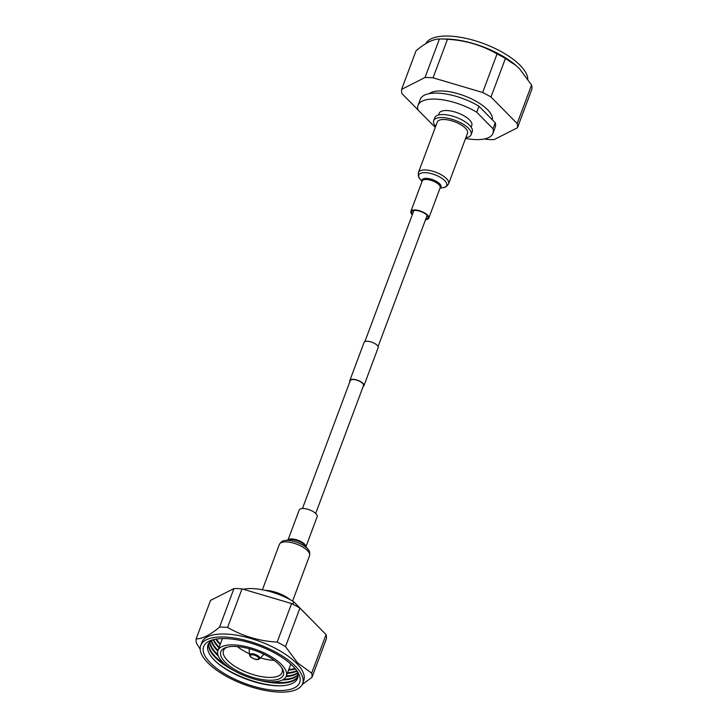 <?xml version="1.0" encoding="UTF-8"?>
<svg xmlns="http://www.w3.org/2000/svg" width="728" height="728" viewBox="0 0 728 728"><rect width="100%" height="100%" fill="white"/><g stroke="black" fill="none" stroke-linecap="round" stroke-linejoin="round"><path stroke-width="1.09" d="M302.457 508.517L350.268 380.635A7.062 2.766 20.5 0 1 355.528 379.834A7.062 2.766 20.5 0 1 362.571 383.328A7.062 2.766 20.5 0 1 363.5 385.585L315.688 513.467M349.922 381.572A7.508 2.939 20.5 0 1 349.859 380.48L364.082 342.433A7.508 2.939 20.5 0 1 369.669 341.578A7.508 2.939 20.5 0 1 377.149 345.29A7.508 2.939 20.5 0 1 378.141 347.693L363.918 385.74A7.508 2.939 20.5 0 1 363.154 386.513M349.859 380.48A7.508 2.939 20.5 0 1 355.437 379.625A7.508 2.939 20.5 0 1 362.926 383.347A7.508 2.939 20.5 0 1 363.918 385.74M243.316 589.261A39.976 15.652 20.5 0 1 293.712 601.719L292.793 604.167M293.712 601.719L309.991 618.218M302.211 684.511L311.975 677.359A61.261 23.979 -159.5 0 0 311.675 673.136L297.497 662.808L285.522 646.619A61.261 23.979 -159.5 0 0 277.177 642.087C259.286 641.086 242.761 636.19 227.6 627.409A61.261 23.979 -159.5 0 0 219.556 627.09C210.337 634.889 202.53 638.838 196.132 638.929A61.261 23.979 -159.5 0 0 196.433 643.152L200.173 649.13M302.611 683.61L303.731 680.616A54.4 21.294 -159.5 0 0 296.533 663.263A54.4 21.294 -159.5 0 0 242.287 636.29A54.4 21.294 -159.5 0 0 201.82 642.505L200.701 645.509A54.4 21.294 -159.5 0 0 207.908 662.862A54.4 21.294 -159.5 0 0 262.144 689.835A54.4 21.294 -159.5 0 0 302.611 683.61A54.4 21.294 -159.5 0 0 295.413 666.256A54.4 21.294 -159.5 0 0 241.168 639.284A54.4 21.294 -159.5 0 0 200.701 645.509M311.675 673.136L326.08 634.607A61.261 23.979 20.5 0 1 326.381 638.829L311.975 677.359M277.177 642.087L291.582 603.548A61.261 23.979 20.5 0 1 299.927 608.089L326.08 634.607M299.927 608.089L285.522 646.619M219.556 627.09L233.961 588.561A61.261 23.979 20.5 0 1 242.005 588.87L291.582 603.548M242.005 588.87L227.6 627.409M196.132 638.929L210.538 600.4L233.961 588.561M220.402 643.943A47.793 18.71 20.5 0 1 220.375 643.916A47.793 18.71 20.5 0 1 216.353 639.066M295.031 668.486A47.793 18.71 20.5 0 1 288.77 669.505M215.761 639.157A47.793 18.71 -159.5 0 0 220.138 644.562A47.793 18.71 -159.5 0 0 220.156 644.58M219.192 647.174A47.793 18.71 20.5 0 1 219.164 647.156A47.793 18.71 20.5 0 1 213.604 639.603M213.14 639.739A47.793 18.71 -159.5 0 0 218.928 647.793A47.793 18.71 -159.5 0 0 218.946 647.82M217.981 650.413A47.793 18.71 20.5 0 1 217.954 650.386A47.793 18.71 20.5 0 1 211.557 640.631M211.211 640.858A47.793 18.71 -159.5 0 0 217.718 651.032A47.793 18.71 -159.5 0 0 217.763 651.069M217.845 654.709A47.793 18.71 20.5 0 1 216.744 653.626A47.793 18.71 20.5 0 1 209.973 641.869M209.709 642.132A47.793 18.71 -159.5 0 0 216.507 654.263A47.793 18.71 -159.5 0 0 218.291 655.983M226.381 665.465A47.793 18.71 20.5 0 1 218.882 659.95A47.793 18.71 20.5 0 1 215.534 656.856A47.793 18.71 20.5 0 1 208.799 643.252M296.96 670.989A47.82 18.719 20.5 0 1 278.223 685.822A47.82 18.719 20.5 0 1 217.663 663.172A47.82 18.719 20.5 0 1 214.314 660.087A47.82 18.719 20.5 0 1 213.249 639.694M208.618 643.543A47.793 18.71 -159.5 0 0 215.297 657.502A47.793 18.71 -159.5 0 0 235.108 671.225M292.893 666.156A51.269 20.075 -159.5 0 0 211.184 640.312A51.269 20.075 -159.5 0 0 210.419 662.953A51.269 20.075 -159.5 0 0 271.662 690.071A51.269 20.075 -159.5 0 0 298.116 672.809A51.269 20.075 -159.5 0 0 292.893 666.156M287.323 673.382A47.793 18.71 -159.5 0 0 297.006 671.098M296.751 670.688A47.793 18.71 20.5 0 1 287.569 672.745M286.086 676.621A47.793 18.71 -159.5 0 0 297.725 673.209M297.625 672.809A47.793 18.71 20.5 0 1 286.359 675.975M282.464 679.979A47.793 18.71 -159.5 0 0 298.025 675.156M297.998 674.783A47.793 18.71 20.5 0 1 283.638 679.306M259.769 680.452A47.793 18.71 -159.5 0 0 297.934 676.931M297.979 676.594A47.793 18.71 20.5 0 1 279.416 682.582A47.793 18.71 20.5 0 1 270.143 681.817M288.534 670.151A47.793 18.71 -159.5 0 0 295.413 668.941M216.971 662.58A50.405 19.729 -159.5 0 0 279.133 685.822M218.191 659.35A50.405 19.729 -159.5 0 0 225.007 664.318M271.935 681.863A50.405 19.729 -159.5 0 0 280.335 682.582M278.942 664.4A33.37 13.059 -159.5 0 0 225.762 647.574A33.37 13.059 -159.5 0 0 225.271 662.316A33.37 13.059 -159.5 0 0 265.129 679.97A33.37 13.059 -159.5 0 0 282.337 668.732A33.37 13.059 -159.5 0 0 278.942 664.4M226.999 647.201A31.286 12.249 -159.5 0 0 223.478 650.605A31.286 12.249 -159.5 0 0 227.618 660.587A31.286 12.249 -159.5 0 0 258.813 676.094A31.286 12.249 -159.5 0 0 282.082 672.517A31.286 12.249 -159.5 0 0 281.654 667.631M274.274 660.396A31.286 12.249 20.5 0 1 260.406 657.903M249.422 653.799A31.286 12.249 20.5 0 1 237.319 646.582M222.75 662.216A36.5 14.287 -159.5 0 0 259.141 680.316A36.5 14.287 -159.5 0 0 286.295 676.139A36.5 14.287 -159.5 0 0 281.463 664.5A36.5 14.287 -159.5 0 0 245.072 646.4A36.5 14.287 -159.5 0 0 217.918 650.577A36.5 14.287 -159.5 0 0 222.75 662.216M265.32 590.372A19.984 7.826 20.5 0 1 290.017 599.608M288.015 539.967L299.217 510.01A9.582 3.749 20.5 0 1 306.342 508.908A9.582 3.749 20.5 0 1 315.888 513.659A9.582 3.749 20.5 0 1 317.162 516.716L305.96 546.673M465.865 137.656A19.984 7.826 -159.5 0 0 471.116 134.671A19.984 7.826 -159.5 0 0 468.468 128.301A19.984 7.826 -159.5 0 0 448.539 118.391A19.984 7.826 -159.5 0 0 433.67 120.675A19.984 7.826 -159.5 0 0 435.681 126.363M471.116 134.671L472.235 131.677A19.984 7.826 -159.5 0 0 469.587 125.298A19.984 7.826 -159.5 0 0 449.658 115.388A19.984 7.826 -159.5 0 0 434.789 117.681L433.67 120.675M471.143 127.145L471.78 125.434A17.381 6.807 -159.5 0 0 469.487 119.883A17.381 6.807 -159.5 0 0 452.152 111.266A17.381 6.807 -159.5 0 0 439.23 113.259L438.584 114.969M492.346 119.811A34.762 13.604 -159.5 0 0 487.496 109.646A34.762 13.604 -159.5 0 0 456.793 93.384A34.762 13.604 -159.5 0 0 429.083 93.675M465.583 138.402A39.976 15.652 -159.5 0 0 492.947 133.342A39.976 15.652 -159.5 0 0 493.002 128.738L495.24 122.741L478.96 106.243L476.722 112.23A39.976 15.652 -159.5 0 0 418.063 105.342A39.976 15.652 -159.5 0 0 418.009 109.955L434.288 126.454A39.976 15.652 -159.5 0 0 435.399 127.118M492.947 133.342L495.186 127.354A39.976 15.652 -159.5 0 0 495.24 122.741M478.96 106.243A39.976 15.652 -159.5 0 0 420.302 99.354L418.063 105.342M493.002 128.738L476.722 112.23M401.619 89.353L416.025 50.814C425.234 43.016 433.042 39.066 439.43 38.966A61.261 23.979 20.5 0 1 441.332 38.966A61.261 23.979 20.5 0 1 447.474 39.285C465.365 40.277 481.89 45.172 497.051 53.954A61.261 23.979 20.5 0 1 505.396 58.486L515.952 65.456L519.574 68.823L531.558 85.012A61.261 23.979 20.5 0 1 531.868 89.235L517.462 127.764A61.261 23.979 -159.5 0 0 517.153 123.542L490.99 97.024A61.261 23.979 -159.5 0 0 482.646 92.483L433.069 77.814A61.261 23.979 -159.5 0 0 425.025 77.505L401.619 89.353A61.261 23.979 -159.5 0 0 401.92 93.575L417.981 109.846M441.332 38.966L446.264 39.03A54.4 21.294 20.5 0 1 515.169 64.792L515.952 65.456M484.693 138.912L486.013 139.303A61.261 23.979 -159.5 0 0 494.048 139.612L517.462 127.764M425.025 77.505L439.43 38.966M447.474 39.285L433.069 77.814M482.646 92.483L497.051 53.954M505.396 58.486L490.99 97.024M517.153 123.542L531.558 85.012M425.78 43.662A54.4 21.294 20.5 0 1 467.021 38.602A54.4 21.294 20.5 0 1 520.092 65.311A54.4 21.294 20.5 0 1 527.827 79.043M425.734 219.146A8.7 3.403 -159.5 0 0 427.955 217.854A8.7 3.403 -159.5 0 0 426.808 215.078A8.7 3.403 -159.5 0 0 418.136 210.765A8.7 3.403 -159.5 0 0 411.666 211.766A8.7 3.403 -159.5 0 0 412.503 214.196M418.436 172.472A16.116 6.306 -159.5 0 1 430.421 170.625A16.116 6.306 -159.5 0 1 446.491 178.615A16.116 6.306 -159.5 0 1 448.621 183.756L467.485 133.315A16.116 6.306 -159.5 0 0 465.347 128.173A16.116 6.306 -159.5 0 0 449.285 120.184A16.116 6.306 -159.5 0 0 437.3 122.031L418.436 172.472C418.009 175.53 418.5 177.641 419.91 178.806A14.924 5.842 -159.5 0 1 426.062 172.7A14.924 5.842 -159.5 0 1 444.753 180.681A14.924 5.842 -159.5 0 1 443.361 187.578L439.985 188.206M425.543 219.656A9.582 3.749 -159.5 0 0 428.783 218.163A9.582 3.749 -159.5 0 0 427.518 215.106A9.582 3.749 -159.5 0 0 417.963 210.356A9.582 3.749 -159.5 0 0 410.838 211.457A9.582 3.749 -159.5 0 0 412.103 214.514A9.582 3.749 -159.5 0 0 412.312 214.705M250.769 656.856A4.505 1.765 -159.5 0 0 256.593 659.341A4.505 1.765 -159.5 0 0 258.149 657.275A4.505 1.765 -159.5 0 0 252.325 654.79A4.505 1.765 -159.5 0 0 250.769 656.856M259.159 656.756A5.478 2.148 -159.5 0 0 253.262 653.89A5.478 2.148 -159.5 0 0 249.486 654.954L250.341 656.665C254.6 659.677 257.685 660.36 259.596 658.731A5.478 2.148 -159.5 0 0 259.159 656.756M262.417 589.771L279.37 544.417A16.116 6.306 20.5 0 1 291.364 542.569A16.116 6.306 20.5 0 1 307.425 550.559A16.116 6.306 20.5 0 1 309.564 555.701C309.991 552.643 309.5 550.532 308.09 549.367A14.924 5.842 20.5 0 0 307.252 548.43A14.924 5.842 20.5 0 0 284.639 540.595L289.298 539.721A10.092 3.949 20.5 0 1 304.586 545.017A10.092 3.949 20.5 0 1 305.15 545.654L308.09 549.367M288.151 539.939A9.582 3.749 20.5 0 1 295.659 539.521A9.582 3.749 20.5 0 1 304.513 544.098A9.582 3.749 20.5 0 1 305.878 546.564M440.067 187.988A10.092 3.949 -159.5 0 0 439.648 183.784A10.092 3.949 -159.5 0 0 428.128 178.515A10.092 3.949 -159.5 0 0 422.122 181.272M428.783 218.163L440.167 187.724A9.582 3.749 -159.5 0 0 438.902 184.666A9.582 3.749 -159.5 0 0 429.347 179.916A9.582 3.749 -159.5 0 0 422.222 181.017L410.838 211.457M427.127 215.424L378.078 346.601M413.895 210.474L364.846 341.659M222.404 638.574L217.918 650.577M290.781 664.136L286.295 676.139M249.486 654.954L249.131 648.694M259.596 658.731L263.973 654.245M292.601 601.055L309.564 555.701M279.37 544.417C281.054 541.823 282.81 540.558 284.639 540.595M422.04 181.499L419.91 178.806M448.621 183.756C446.947 186.341 445.19 187.615 443.361 187.578"/></g></svg>

